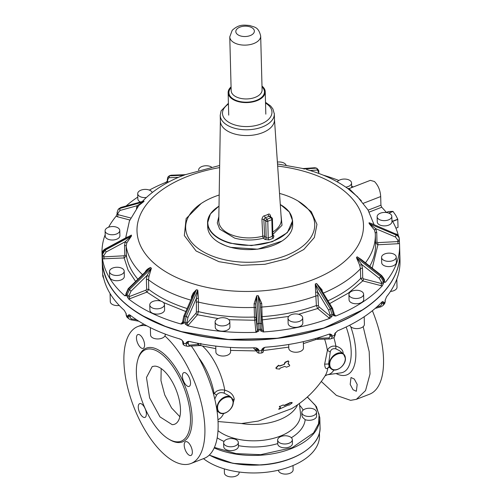 <?xml version="1.0" encoding="UTF-8"?>
<svg xmlns="http://www.w3.org/2000/svg" width="502" height="502" viewBox="0 0 502 502"><rect width="100%" height="100%" fill="white"/><g stroke="black" fill="none" stroke-linecap="round" stroke-linejoin="round"><path stroke-width="0.75" d="M293.011 465.542L293.124 469.797A7.348 4.11 178.5 0 1 291.813 472.225A7.348 4.11 178.5 0 1 283.649 473.963A7.348 4.11 178.5 0 1 278.434 470.198M278.955 437.644A7.348 4.11 178.5 0 1 287.131 435.905A7.348 4.11 178.5 0 1 292.333 439.683A7.348 4.11 178.5 0 1 291.022 442.105A7.348 4.11 178.5 0 1 282.846 443.843A7.348 4.11 178.5 0 1 277.644 440.066A7.348 4.11 178.5 0 1 278.955 437.644M292.333 439.683L292.434 443.53A7.348 4.11 178.5 0 1 291.122 445.952A7.348 4.11 178.5 0 1 282.952 447.69A7.348 4.11 178.5 0 1 277.744 443.912L277.644 440.066M302.524 414.219A7.348 4.11 178.5 0 1 301.821 412.537A7.348 4.11 178.5 0 1 307.506 408.371A7.348 4.11 178.5 0 1 315.802 410.473A7.348 4.11 178.5 0 1 316.505 412.155A7.348 4.11 178.5 0 1 310.82 416.321A7.348 4.11 178.5 0 1 302.524 414.219M301.821 412.537L301.89 415.298L302.606 417.382L305.178 419.678A50.024 27.98 178.5 0 1 291.355 437.713M316.505 412.155L316.605 416.001A7.348 4.11 178.5 0 1 312.771 419.741A7.348 4.11 178.5 0 1 305.178 419.678M239.09 472.012L239.109 472.602A7.348 4.11 178.5 0 1 231.158 476.9A7.348 4.11 178.5 0 1 224.419 472.984L224.312 468.881M231.579 438.572A7.348 4.11 178.5 0 1 238.318 442.488A7.348 4.11 178.5 0 1 230.368 446.786A7.348 4.11 178.5 0 1 223.635 442.871A7.348 4.11 178.5 0 1 231.579 438.572M238.318 442.488L238.419 446.328A7.348 4.11 178.5 0 1 230.468 450.627A7.348 4.11 178.5 0 1 223.735 446.717L223.635 442.871M297.573 404.807A44.076 24.654 178.5 0 1 258.448 424.278A44.076 24.654 178.5 0 1 241.544 423.537L218.044 421.536M328.904 367.138L327.869 367.991A42.363 18.932 -111.2 0 1 325.177 375.716C316.706 389.219 305.542 400.194 291.693 408.641L258.361 421.065L241.544 423.537M213.526 394.126L216.381 391.328C218.972 389.891 221.771 389.521 224.777 390.205C230.299 391.704 233.461 394.704 234.252 399.216L233.198 402.855M328.408 367.144L327.869 367.991C326.036 369.56 324.957 368.28 324.637 364.151L327.411 350.396C328.377 348.162 330.203 346.738 332.882 346.129L335.857 346.091L335.851 348.827C332.864 348.256 331 349.298 330.253 351.946L327.411 350.396A42.363 18.932 -111.2 0 0 325.083 340.613A42.363 18.932 -111.2 0 0 324.631 339.132M280.474 407.379L280.354 407.724L280.474 407.379L279.319 406.708L279.702 406.212L279.532 406.884M283.072 405.014L279.934 406.4L283.072 405.014L284.439 405.547L288.914 403.746L289.805 402.968L292.177 402.642L292.026 403.087L291.944 402.447L289.572 402.773L289.303 403.376M289.077 403.181L284.214 405.352L283.285 405.001M291.787 402.893L291.944 402.447L291.787 402.893M288.706 405.02L288.374 404.945L288.706 405.02M278.673 409.117L280.354 407.724L278.673 409.117M280.241 407.191L280.122 407.53M289.56 364.948L288.129 363.599L288.211 364.113M279.087 365.531L279.777 366.077L278.51 365.249L279.087 365.531L278.51 365.249L275.912 367.784L276.113 368.518M279.539 365.883L284.264 364.396L279.777 366.077L278.742 365.45L276.15 367.979L276.345 368.713L276.075 368.512M284.032 364.201L284.465 364.188L285.268 362.431L288.449 361.082L288.863 361.672L288.129 363.599M288.863 361.672L288.217 360.882L288.625 361.478L288.217 360.882L285.029 362.231L284.226 363.994M288.041 363.969L289.503 364.898M328.515 367.05L329.375 367.364L328.615 363.981L330.253 351.946M278.911 409.318L288.405 404.995M288.939 405.214L292.026 403.087M279.934 406.4L279.564 406.909M202.513 346.066A42.363 18.932 -111.2 0 1 222.455 380.428A42.363 18.932 -111.2 0 1 224.777 390.205L224.093 393.135L229.502 396.003L231.271 397.471A9.663 6.746 129.6 0 0 222.373 398.293A9.663 6.746 129.6 0 0 217.04 407.749L217.046 408.038A9.663 6.746 129.6 0 0 218.935 412.355C223.522 416.71 233.806 409.023 233.229 401.901L231.271 397.471A9.663 6.746 129.6 0 1 233.166 401.788M276.345 368.713L279.583 369.102L280.191 368.098L284.772 366.385L286.485 367.2L289.673 365.851L289.535 364.923M198.666 357.7A40.267 17.997 -111.2 0 1 211.888 384.13A40.267 17.997 -111.2 0 1 214.078 393.336L216.569 395.105C218.307 392.702 220.817 392.043 224.093 393.135M214.768 399.027L216.569 395.105M339.584 350.716L335.851 348.827M343.186 353.697L343.18 353.603C343.192 350.12 340.751 347.616 335.857 346.091A40.267 17.997 -111.2 0 0 333.88 337.633M319.429 432.862L319.498 435.585A63.792 35.68 178.5 0 1 228.592 470.041A63.792 35.68 178.5 0 1 203.467 458.652M336.089 373.532A47.213 21.103 -111.2 0 0 352.159 331.019A47.213 21.103 -111.2 0 0 350.779 326.752M318.87 337.526L318.745 338.229L316.63 339.377L315.89 339.521L315.532 338.511M263.286 349.944L264.391 347.409M253.78 347.792L253.78 348.432L256.428 350.923L230.55 350.409M200.135 345.395C200.643 345.928 200.882 345.244 200.838 343.337M329.099 334.131L329.877 334.778L329.914 336.051A4.254 1.901 68.8 0 1 329.638 337.344L328.81 337.921L318.745 338.229L318.193 337.727M264.397 347.88L263.268 348.219M253.78 348.432L256.152 350.107L257.25 352.366L258.687 353.157L261.774 352.994L261.831 350.685L263.274 349.706L263.243 348.513M199.062 343.512L197.87 344.504L197.644 343.236M200.028 345.376L197.87 344.504L189.298 345.163A1.544 1.418 85.6 0 1 188.03 346.342L188.03 346.342A1.544 1.418 85.6 0 1 187.604 346.305M103.061 275.14L103.061 275.14A148.849 83.257 -1.5 0 0 124.314 310.368L126.259 313.938A1.544 0.866 178.5 0 1 126.008 313.486L126.291 315.25L128.016 316.68L127.979 315.369L129.102 314.704L129.962 315.049A148.849 83.257 -1.5 0 0 180.18 339.038L181.611 339.816L183.381 341.831A1.544 0.866 178.5 0 1 182.54 341.09L183.048 344.303L184.541 345.558L187.309 346.28L200.235 345.514L215.81 348.652M182.734 341.956L183.418 343.142A5.798 2.209 104.6 0 0 183.832 344.905A5.798 2.209 104.6 0 0 184.541 345.558M385.272 299.794L385.078 300.503A1.544 0.866 -1.5 0 0 385.235 300.108L386.546 296.751A148.849 83.257 -1.5 0 0 400 260.676L399.793 252.989A148.849 83.257 -1.5 0 0 399.793 252.889M381.482 302.474L381.652 303.785L383.716 303.403L385.116 301.815L385.235 300.108A1.544 0.866 -1.5 0 0 385.216 299.995M335.443 332.675L334.614 333.981A1.544 0.866 -1.5 0 0 335.292 333.24L337.488 330.868A148.849 83.257 -1.5 0 0 381.972 301.966L382.7 301.539L383.685 302.097L383.716 303.403A5.798 4.267 41.3 0 1 383.089 305.373A5.798 4.267 41.3 0 1 382.901 305.611L384.281 304.043A5.798 4.267 41.3 0 0 385.109 301.821M329.914 336.051L332.042 336.302L334.646 335.292L335.072 334.05M334.614 333.981L334.646 335.292A5.798 2.592 68.8 0 1 333.861 337.608A5.798 2.592 68.8 0 1 333.535 337.802L334.194 337.413L335.33 334.552L335.292 333.24M261.843 350.685L261.812 349.373L263.349 347.936L265.307 347.221A148.849 83.257 -1.5 0 0 328.942 334.188L330.291 334.062L332.004 334.991L332.042 336.302A5.798 2.592 68.8 0 1 331.684 338.097A5.798 2.592 68.8 0 1 330.95 338.8L333.535 337.802M261.774 352.994C263.155 352.253 263.65 351.758 263.261 351.513L263.268 351.262M256.955 348.193A2.322 1.92 -6.2 0 1 257.062 348.626A2.322 1.92 -6.2 0 1 257.068 348.752L257.106 350.026L258.725 350.848L261.831 350.685M183.381 341.831L183.418 343.142L186.211 343.87L186.179 342.559L187.892 341.46L189.348 341.429A148.849 83.257 -1.5 0 0 255.085 347.754L256.999 348.219L258.693 349.536L258.725 350.848M187.309 346.28A5.798 2.209 104.6 0 1 186.97 346.104A5.798 2.209 104.6 0 1 186.198 343.864L188.269 343.406L188.237 342.132L188.915 341.36M102.201 260.695A148.849 83.257 -1.5 0 0 102.207 260.789A148.849 83.257 -1.5 0 0 126.862 305.047A148.849 83.257 -1.5 0 0 181.398 331.747A148.849 83.257 -1.5 0 0 399.793 252.989M102.207 260.789L102.408 268.476A148.849 83.257 -1.5 0 0 102.439 269.43L102.628 273.339A1.544 0.866 178.5 0 1 102.628 273.308A1.544 0.866 178.5 0 1 102.628 273.301L102.659 274.65L102.628 273.308M103.412 276.978L102.847 276.389L102.659 274.657A5.798 4.8 173.8 0 0 102.672 274.726A5.798 4.8 173.8 0 0 102.69 274.901M130.15 316.837A4.254 2.968 129.6 0 0 131.147 318.657A4.254 2.968 129.6 0 0 132.001 318.99A1.544 1.029 100 0 1 130.884 319.805L129.127 319.008A5.798 4.047 129.6 0 1 128.004 316.668L130.15 316.837L130.464 315.432M390.456 291.43A7.348 4.11 -1.5 0 0 392.815 291.016A7.348 4.11 -1.5 0 0 397.026 287.163L396.812 279.125M349.781 325.183A7.348 4.11 -1.5 0 0 356.451 328.609A7.348 4.11 -1.5 0 0 364.402 324.311L364.201 316.724M288.694 344.491L288.794 348.332A7.348 4.11 -1.5 0 0 291.951 351.588A7.348 4.11 -1.5 0 0 299.594 351.701A7.348 4.11 -1.5 0 0 303.484 347.949L303.315 341.642M215.741 346.091L215.898 352.115A7.348 4.11 -1.5 0 0 216.6 353.797A7.348 4.11 -1.5 0 0 224.902 355.899A7.348 4.11 -1.5 0 0 230.587 351.733L230.474 347.415M142.737 315.783L165.221 326.319L181.511 331.627L228.266 339.465L277.524 338.222L323.865 328.038L362.193 310.035M150.368 327.637L150.562 335.035A7.348 4.11 -1.5 0 0 157.653 338.957A7.348 4.11 -1.5 0 0 165.227 335.054A7.348 4.11 -1.5 0 0 165.252 334.652L165.233 334.1M110.076 293.538L110.289 301.671A7.348 4.11 -1.5 0 0 119.25 305.454M398.381 235.858A148.849 83.257 -1.5 0 0 395.52 227.199A148.849 83.257 -1.5 0 0 391.924 220.24M105.188 234.647A148.849 83.257 -1.5 0 0 102 253.102A148.849 83.257 -1.5 0 0 102.088 254.972L102.144 253.817A148.849 83.257 -1.5 0 0 102.239 254.69L102.508 258.844A148.849 83.257 -1.5 0 0 124.778 295.76L126.197 295.716L126.159 294.341A148.849 83.257 -1.5 0 0 127.025 295.057L127.056 296.431L128.606 298.928C137.924 306.245 149.125 312.508 162.215 317.71A148.849 83.257 -1.5 0 0 181.197 324.06A148.849 83.257 -1.5 0 0 181.235 324.066L183.588 323.432L183.556 322.064A148.849 83.257 -1.5 0 0 184.949 322.428L184.987 323.803L187.447 325.691A148.849 83.257 -1.5 0 0 256.327 332.318L258.982 330.918L258.95 329.544A148.849 83.257 -1.5 0 0 260.507 329.463L260.544 330.837L263.261 331.96A148.849 83.257 -1.5 0 0 329.939 318.293L332.173 316.16L332.142 314.785A148.849 83.257 -1.5 0 0 333.441 314.283L333.479 315.658L335.738 316.047A148.849 83.257 -1.5 0 0 382.348 285.757L383.553 283.115L383.515 281.741A148.849 83.257 -1.5 0 0 384.212 280.951L384.25 282.325L385.454 282.224A148.849 83.257 -1.5 0 0 399.592 245.296A148.849 83.257 -1.5 0 0 399.504 243.426L399.316 239.341M399.354 240.696L399.354 240.684A1.544 0.866 178.5 0 1 397.898 241.581L397.86 240.207A1.544 0.866 178.5 0 0 399.316 239.303L399.354 240.696M117.28 213.513L116.144 216.174A148.849 83.257 -1.5 0 0 108.601 227.211M116.144 216.174L117.317 216.726A1.544 0.59 -75.4 0 0 117.976 214.655A1.544 0.866 -1.5 0 1 117.123 213.908L117.129 213.99M165.861 182.351L166.363 183.167A1.544 1.079 -50.4 0 0 167.624 181.385A1.544 0.866 -1.5 0 1 167.367 180.927L165.861 182.351A148.849 83.257 -1.5 0 0 149.364 190.095M137.799 197.048A148.849 83.257 -1.5 0 0 126.115 205.983M318.996 173.523L318.789 173.146A1.544 0.866 178.5 0 1 318.714 173.422M338.812 180.469A148.849 83.257 -1.5 0 0 323.093 175.11M353.276 186.97A148.849 83.257 -1.5 0 0 351.632 186.142M386.465 212.534A148.849 83.257 -1.5 0 0 381.702 207.232L380.924 205.205L380.692 196.552C380.29 190.352 378.201 185.332 374.423 181.498L370.338 180.356L349.072 188.601L361.358 200.8M377.134 216.72L377.272 221.972A7.348 4.11 -1.5 0 0 382.474 225.749A7.348 4.11 -1.5 0 0 390.65 224.017A7.348 4.11 -1.5 0 0 391.955 221.589L391.817 216.337A7.348 4.11 -1.5 0 0 386.615 212.559A7.348 4.11 -1.5 0 0 378.439 214.298A7.348 4.11 -1.5 0 0 377.134 216.72A7.348 4.11 -1.5 0 0 382.336 220.497A7.348 4.11 -1.5 0 0 390.512 218.759A7.348 4.11 -1.5 0 0 391.817 216.337M381.551 257.432L381.689 262.684A7.348 4.11 -1.5 0 0 392.162 266.154A7.348 4.11 -1.5 0 0 396.373 262.301L396.235 257.049A7.348 4.11 -1.5 0 0 385.762 253.579A7.348 4.11 -1.5 0 0 381.551 257.432A7.348 4.11 -1.5 0 0 392.024 260.902A7.348 4.11 -1.5 0 0 396.235 257.049M348.928 294.586L349.066 299.838A7.348 4.11 -1.5 0 0 355.799 303.754A7.348 4.11 -1.5 0 0 363.749 299.449L363.611 294.197A7.348 4.11 -1.5 0 0 356.878 290.281A7.348 4.11 -1.5 0 0 348.928 294.586A7.348 4.11 -1.5 0 0 355.661 298.495A7.348 4.11 -1.5 0 0 363.611 294.197M288.004 318.218L288.142 323.47A7.348 4.11 -1.5 0 0 291.304 326.733A7.348 4.11 -1.5 0 0 298.941 326.84A7.348 4.11 -1.5 0 0 302.832 323.087L302.693 317.829A7.348 4.11 -1.5 0 0 299.531 314.572A7.348 4.11 -1.5 0 0 291.894 314.459A7.348 4.11 -1.5 0 0 288.004 318.218A7.348 4.11 -1.5 0 0 291.166 321.475A7.348 4.11 -1.5 0 0 298.803 321.587A7.348 4.11 -1.5 0 0 302.693 317.829M215.113 322.002L215.251 327.254A7.348 4.11 -1.5 0 0 215.948 328.935A7.348 4.11 -1.5 0 0 224.25 331.038A7.348 4.11 -1.5 0 0 229.935 326.871L229.797 321.613A7.348 4.11 -1.5 0 0 229.094 319.937A7.348 4.11 -1.5 0 0 220.798 317.835A7.348 4.11 -1.5 0 0 215.113 322.002A7.348 4.11 -1.5 0 0 215.81 323.683A7.348 4.11 -1.5 0 0 224.112 325.779A7.348 4.11 -1.5 0 0 229.797 321.613M149.772 304.921L149.91 310.173A7.348 4.11 -1.5 0 0 157.007 314.095A7.348 4.11 -1.5 0 0 164.574 310.192A7.348 4.11 -1.5 0 0 164.6 309.79L164.461 304.538A7.348 4.11 -1.5 0 0 157.364 300.616A7.348 4.11 -1.5 0 0 149.797 304.519A7.348 4.11 -1.5 0 0 149.772 304.921A7.348 4.11 -1.5 0 0 156.869 308.843A7.348 4.11 -1.5 0 0 164.436 304.934A7.348 4.11 -1.5 0 0 164.461 304.538M109.499 271.557L109.637 276.809A7.348 4.11 -1.5 0 0 114.839 280.587A7.348 4.11 -1.5 0 0 123.015 278.848A7.348 4.11 -1.5 0 0 124.327 276.426L124.189 271.168A7.348 4.11 -1.5 0 0 118.987 267.39A7.348 4.11 -1.5 0 0 110.81 269.128A7.348 4.11 -1.5 0 0 109.499 271.557A7.348 4.11 -1.5 0 0 114.701 275.334A7.348 4.11 -1.5 0 0 122.877 273.596A7.348 4.11 -1.5 0 0 124.189 271.168M105.087 230.845L105.225 236.097A7.348 4.11 -1.5 0 0 115.698 239.567A7.348 4.11 -1.5 0 0 119.909 235.714L119.771 230.456A7.348 4.11 -1.5 0 0 109.292 226.992A7.348 4.11 -1.5 0 0 105.087 230.845A7.348 4.11 -1.5 0 0 115.56 234.308A7.348 4.11 -1.5 0 0 119.771 230.456M152.238 192.53A7.348 4.11 -1.5 0 0 145.655 189.392A7.348 4.11 -1.5 0 0 137.711 193.69L137.843 198.949A7.348 4.11 -1.5 0 0 140.491 201.999M372.233 268.131L377.906 244.769L377.78 242.623L376.989 242.027L375.54 242.937L377.906 244.769L398.023 243.721L397.898 241.581L377.78 242.623M329.657 303.603L348.25 293.162L362.789 280.894A1.544 0.59 104.6 0 0 363.448 278.823L362.739 278.001L360.687 278.403L362.789 280.894L380.823 285.607A1.544 0.59 104.6 0 0 381.482 283.536L381.445 282.162A1.544 0.866 178.5 0 0 383.515 281.741L380.635 276.577A145.756 81.525 -1.5 0 0 381.332 275.786L381.357 275.931M298.602 314.283L317.666 308.523A1.544 1.079 129.6 0 0 318.927 306.741L318.481 305.749L316.379 305.53L317.666 308.523L328.785 317.735A1.544 1.079 129.6 0 0 330.04 315.953L330.002 314.578A1.544 0.866 178.5 0 0 332.142 314.785L330.322 308.931A145.756 81.525 -1.5 0 0 331.615 308.429L332.506 308.686M315.651 292.296L315.275 283.988L317.691 292.032L315.651 292.296L316.379 305.53A124.879 69.847 -1.5 0 1 262.107 316.649L262.345 319.862A1.544 1.28 -6.2 0 1 261.423 319.661M228.868 319.692L254.627 320.257A1.544 1.28 173.8 0 0 256.139 318.895L256.07 317.829L254.483 317.044L255.844 331.496A1.544 1.28 173.8 0 0 257.357 330.134L257.319 328.76A1.544 0.866 178.5 0 0 258.95 329.544L258.649 323.382A145.756 81.525 -1.5 0 0 260.199 323.301L261.724 323.897L260.293 303.622L261.95 328.521A1.544 0.866 -1.5 0 1 261.95 328.559L261.724 323.872M254.1 303.741L256.698 295.747L255.675 304.03L254.1 303.741L254.483 317.044A124.879 69.847 -1.5 0 1 198.422 311.648L197.474 314.76A1.544 1.136 41.3 0 1 196.056 313.122L187.058 323.376A1.544 1.136 -138.7 0 0 188.47 325.014L197.474 314.76L218.138 318.563M187.133 308.535A124.879 69.847 -1.5 0 1 148.755 289.403L146.898 292.101A1.544 0.69 68.8 0 1 146.013 290.112L129.196 296.632A1.544 0.69 -111.2 0 0 130.081 298.621L146.898 292.101L160.853 301.125M137.906 279.206A124.879 69.847 -1.5 0 1 126.416 255.869L124.157 257.94L124.032 255.794L103.914 256.842L103.876 255.468L106.104 252.017L125.23 241.726L131.499 235.946A119.074 66.603 178.5 0 1 131.405 235.074L105.113 249.224A145.756 81.525 -1.5 0 0 105.207 250.09L106.104 252.017M137.711 193.69A7.348 4.11 -1.5 0 0 144.444 197.606A7.348 4.11 -1.5 0 0 146.333 197.524M211.43 167.015A7.348 4.11 -1.5 0 0 210.156 166.413A7.348 4.11 -1.5 0 0 202.519 166.3A7.348 4.11 -1.5 0 0 198.629 170.059A7.348 4.11 -1.5 0 0 198.635 170.165L198.629 170.059M286.052 165.108A7.348 4.11 -1.5 0 0 285.506 164.21A7.348 4.11 -1.5 0 0 277.386 162.083M345.815 187.139A7.348 4.11 -1.5 0 0 351.526 183.368A7.348 4.11 -1.5 0 0 351.551 182.966A7.348 4.11 -1.5 0 0 345.432 179.088A7.348 4.11 -1.5 0 0 337.306 181.875M374.046 224.632L367.941 209.817L357.405 196.615L347.629 188.419L349.072 188.601M371.675 223.635L369.058 222.737A119.074 66.603 178.5 0 1 369.152 223.61L396.109 234.986A145.756 81.525 -1.5 0 0 396.015 234.12L371.681 223.635M374.498 230.067L375.841 228.717L369.152 223.61L374.498 230.067L375.289 233.317M361.07 259.365L357.135 256.786A119.074 66.603 178.5 0 1 356.439 257.582L380.635 276.577L379.286 278.29L381.445 282.162M359.721 265.332L361.678 264.466L356.439 257.582L359.721 265.332L360.436 268.79A1.544 0.866 178.5 0 1 362.488 268.394L362.739 278.001M322.322 291.436L322.02 289.823L316.574 283.479L331.615 308.429L333.441 314.283A1.544 0.866 -1.5 0 0 334.131 313.537L332.544 308.391L320.558 288.512L316.574 283.479A119.074 66.603 178.5 0 1 315.275 283.988L330.322 308.931L328.634 310.186L330.002 314.578M322.02 289.823L321.562 290.532M261.228 316.875L262.107 316.649L261.724 303.346L260.306 303.792L258.254 295.672A119.074 66.603 178.5 0 1 256.698 295.747L258.649 323.382L257.093 324.141L257.319 328.76M198.397 298.383L198.422 311.648L196.389 312.087L196.395 298.332L197.794 290.087A119.074 66.603 178.5 0 1 196.401 289.723L184.824 316.053A145.756 81.525 -1.5 0 0 186.211 316.417L187.968 317.49L196.395 298.332L198.397 298.383L197.794 290.087L186.211 316.417L184.949 322.428A1.544 0.866 -1.5 0 0 187.02 322.002L187.968 317.49M183.82 316.404L184.824 316.053L183.556 322.064A1.544 0.866 178.5 0 1 182.709 321.318L183.788 316.147L192.881 295.458L196.401 289.723L193.176 293.049L191.563 296.594L191.344 298.954M192.247 297.247L191.563 296.594M149.006 276.269L148.504 279.796L148.755 289.403L146.64 289.221L146.389 279.608L146.954 275.611L151.397 268.225A119.074 66.603 178.5 0 1 150.537 267.51L128.625 288.907A145.756 81.525 -1.5 0 0 129.485 289.616L131.009 291.179L146.954 275.611L149.006 276.269L151.397 268.225L129.485 289.616L127.025 295.057A1.544 0.866 -1.5 0 0 129.158 295.258L131.009 291.179M146.647 270.672L150.537 267.51C147.789 268.539 145.869 270.296 144.789 272.774M124.785 255.116L126.416 255.869L126.165 246.262L126.786 242.924L125.23 241.726L124.534 245.503L124.785 255.116L124.032 255.794M105.182 248.929C103.148 250.147 102.132 251.766 102.144 253.786L102.144 253.786A1.544 0.866 178.5 0 0 102.144 253.817L105.182 248.929L127.401 236.975M136.444 208.537L137.046 205.745L143.421 201.898A119.074 66.603 178.5 0 1 144.118 201.107L120.593 207.633A145.756 81.525 -1.5 0 0 119.896 208.424L119.928 210.495L137.046 205.745L137.686 207.288M120.894 207.433L118.836 208.7L120.894 207.433L142.38 201.471M179.936 176.691L183.983 175.204A119.074 66.603 178.5 0 1 185.276 174.696L170.906 175.273A145.756 81.525 -1.5 0 0 169.607 175.782L168.779 177.739L178.373 177.357M171.295 175.198L185.276 174.696L219.656 165.472M303.076 168.515L302.762 168.603A119.074 66.603 178.5 0 1 304.156 168.967L316.404 168.157A145.756 81.525 -1.5 0 0 315.011 167.793L302.762 168.603L314.597 167.756M307.4 169.751L306.571 169.519C322.529 173.956 336.214 180.256 347.629 188.419M372.741 224.08L396.015 234.12C398.023 235.043 399.09 236.467 399.222 238.4M261.724 303.346L258.254 295.672L260.507 329.463A1.544 0.866 -1.5 0 0 261.95 328.559L261.988 329.933A1.544 0.866 -1.5 0 0 261.988 329.896L261.95 328.603M362.789 260.714L357.135 256.786L381.332 275.786L384.212 280.951A1.544 0.866 -1.5 0 0 384.375 280.549L384.375 280.549C384.971 280.254 384.049 278.572 381.62 275.504L360.944 259.27M142.047 201.773C152.244 191.042 165.685 182.345 182.364 175.694L183.983 175.204L169.187 175.869L170.492 175.361M138.816 205.462L143.421 201.898L119.896 208.424L118.114 209.522L118.842 208.694M126.786 242.924L131.499 235.946L105.207 250.09L102.239 254.69A1.544 0.866 -1.5 0 0 103.876 255.468M219.186 195.008A64.563 36.113 -1.5 0 0 185.652 227.826A64.563 36.113 -1.5 0 0 220.001 258.605A64.563 36.113 -1.5 0 0 314.735 224.438A64.563 36.113 -1.5 0 0 280.386 193.659A64.563 36.113 -1.5 0 0 279.526 193.427M219.374 242.761L225.994 245.867L230.487 247.329L257.695 249.199L281.842 241.123M218.37 206.56A42.526 23.789 -1.5 0 0 207.571 222.951L207.671 226.929A42.526 23.789 -1.5 0 0 219.23 242.679A42.526 23.789 -1.5 0 0 225.762 245.729A42.526 23.789 -1.5 0 0 230.299 247.197A42.526 23.789 -1.5 0 0 281.98 241.035A42.526 23.789 -1.5 0 0 292.697 224.695L292.597 220.723L289.472 212.17L280.969 204.935M220.365 120.938L218.778 220.817A31.275 17.495 -1.5 0 0 235.419 236.141A31.275 17.495 -1.5 0 0 262.753 236.172A1.544 0.502 -104.9 0 0 262.778 236.498A1.544 0.502 -104.9 0 0 263.412 238.186L264.918 239.435L269.028 239.906L273.239 238.274L273.948 235.934L272.862 235.036M274.475 119.702L274.324 113.935L274.475 119.702A27.064 15.135 178.5 0 1 273.709 123.53A27.064 15.135 178.5 0 1 234.767 134.021A27.064 15.135 178.5 0 1 220.372 121.12L220.215 115.353A27.064 15.135 -1.5 0 0 220.24 115.811A27.064 15.135 -1.5 0 0 248.076 129.761A27.064 15.135 -1.5 0 0 274.324 113.935A27.064 15.135 -1.5 0 0 274.299 113.477M270.063 216.293L270.522 215.854C269.932 214.109 269.135 213.607 268.137 214.354A30.465 17.043 178.5 0 1 264.454 215.785C263.299 215.873 262.458 217.008 261.925 219.186L263.839 219.418L265.734 220.993L266.173 237.653A1.544 1.079 -50.4 0 1 264.918 239.435M218.841 216.575L217.284 222.919L219.675 229.113L234.729 238.155C244.141 240.627 253.698 240.634 263.412 238.186A1.544 1.079 129.6 0 0 264.667 236.404L266.173 237.653A1.544 0.866 -1.5 0 0 268.231 237.892A36.728 20.544 -1.5 0 0 272.266 236.323A1.544 0.866 -1.5 0 0 272.875 235.607L272.442 218.954A1.544 0.866 178.5 0 1 271.833 219.663L272.266 236.323A1.544 0.759 -113.9 0 0 273.239 238.274M395.808 215.396L397.766 219.211L392.52 221.25M395.814 215.396L392.972 211.367L388.517 211.549L386.345 212.39L388.498 211.549M264.454 215.785L265.238 217.761L263.839 219.418L264.667 236.404A1.544 0.828 177.2 0 0 262.753 236.172L261.925 219.186M268.137 214.354A1.544 0.766 -114.2 0 0 269.11 216.262L270.032 216.494M397.766 219.211L398.042 227.35L395.927 228.172M261.994 86.074A18.555 10.379 178.5 0 1 265.232 91.734A18.555 10.379 178.5 0 1 263.349 96.478A18.555 10.379 178.5 0 1 242.629 102.421A18.555 10.379 178.5 0 1 228.134 92.707A18.555 10.379 178.5 0 1 230.016 87.957A18.555 10.379 178.5 0 1 231.077 86.89M145.982 416.403A7.386 3.301 68.8 0 1 145.003 417.394A7.386 3.301 68.8 0 1 139.838 413.033A7.386 3.301 68.8 0 1 138.684 404.618A7.386 3.301 68.8 0 1 139.663 403.627A7.386 3.301 68.8 0 1 141.79 404.097A7.386 3.301 68.8 0 1 146.402 414.445L145.982 416.403M164.901 335.97A73.455 32.831 68.8 0 1 202.45 408.277A73.455 32.831 68.8 0 1 190.967 463.503A73.455 32.831 68.8 0 1 185.213 464.519A73.455 32.831 68.8 0 1 131.58 400.841A73.455 32.831 68.8 0 1 137.83 326.532A73.455 32.831 68.8 0 1 143.578 325.509A73.455 32.831 68.8 0 1 146.854 325.829M190.114 385.417A7.386 3.301 68.8 0 1 189.135 386.408A7.386 3.301 68.8 0 1 187.008 385.931A7.386 3.301 68.8 0 1 182.395 375.59A7.386 3.301 68.8 0 1 182.81 373.632A7.386 3.301 68.8 0 1 183.788 372.641A7.386 3.301 68.8 0 1 188.953 377.002A7.386 3.301 68.8 0 1 190.114 385.417M138.709 345.213A7.386 3.301 68.8 0 1 137.849 334.577A7.386 3.301 68.8 0 1 142.336 337.708A7.386 3.301 68.8 0 1 144.557 344.24A7.386 3.301 68.8 0 1 143.195 348.344A7.386 3.301 68.8 0 1 140.296 347.233A7.386 3.301 68.8 0 1 138.709 345.213M186.462 452.327A7.386 3.301 68.8 0 1 184.234 445.789A7.386 3.301 68.8 0 1 185.602 441.685A7.386 3.301 68.8 0 1 188.495 442.795A7.386 3.301 68.8 0 1 190.082 444.816A7.386 3.301 68.8 0 1 190.942 455.458A7.386 3.301 68.8 0 1 186.462 452.327M172.192 424.654L160 416.898L149.609 397.848L146.477 377.504L152.244 366.554L154.666 366.127A30.929 13.824 -111.2 0 1 177.25 392.94A30.929 13.824 -111.2 0 1 174.614 424.228A30.929 13.824 -111.2 0 1 172.192 424.654M161.186 368.568L160.966 380.616L164.731 394.886L171.571 407.963L179.86 416.716M141.539 352.555A49.102 21.944 68.8 0 1 145.674 349.618A49.102 21.944 68.8 0 1 149.514 348.934A49.102 21.944 68.8 0 1 185.363 391.497A49.102 21.944 68.8 0 1 181.191 441.17A49.102 21.944 68.8 0 1 177.344 441.848A49.102 21.944 68.8 0 1 143.421 404.48A49.102 21.944 68.8 0 1 141.539 352.555M190.967 463.503L204.182 458.37A73.455 32.831 -111.2 0 0 191.356 346.085M321.299 381.482L336.422 395.413L350.622 400.351L356.376 399.328L365.55 390.587L370.018 373.977L369.19 351.695L363.184 326.664M350.189 384.375L353.038 389.74L356.351 391.284L357.179 384.432L354.324 379.066L351.011 377.517L350.189 384.375M372.39 310.725A73.455 32.831 68.8 0 1 369.597 394.202L356.376 399.328M224.055 441.434A50.024 27.98 178.5 0 1 217.184 437.832M299.393 403.495L300.453 413.033A45.393 25.389 178.5 0 1 258.969 440.656A45.393 25.389 178.5 0 1 218.006 430.672M277.738 443.586A50.024 27.98 178.5 0 1 259.452 446.805A50.024 27.98 178.5 0 1 238.4 445.65M307.293 397.057L315.281 405.239L319.109 414.37L318.519 423.826L313.543 432.944L292.108 447.721L260.638 454.674L236.116 453.613L214.423 447.426M299.587 405.252A50.024 27.98 178.5 0 1 303.152 410.096M307.393 396.963L316.467 406.676L319.799 417.626A64.563 36.113 178.5 0 1 260.682 455.214A64.563 36.113 178.5 0 1 214.197 447.928M217.943 419.678A42.363 18.932 -111.2 0 0 223.622 413.46M319.799 417.626L320.05 427.233A64.563 36.113 178.5 0 1 260.933 464.821A64.563 36.113 178.5 0 1 209.365 455.013M324.637 364.151L328.615 363.981M234.252 399.216L232.796 399.63M260.908 464.927A64.181 35.899 178.5 0 1 209.359 455.019M329.249 364.508A9.663 6.746 129.6 0 0 331.144 368.826C335.731 373.181 346.016 365.494 345.439 358.372L343.481 353.941A9.663 6.746 129.6 0 0 334.583 354.763A9.663 6.746 129.6 0 0 329.249 364.22A9.663 6.746 129.6 0 0 329.249 364.508M325.083 375.854L327.335 374.762A40.267 17.997 -111.2 0 0 333.918 369.98M345.376 358.259A9.663 6.746 129.6 0 0 343.481 353.941L339.547 350.685M329.789 364.565A9.281 6.476 129.6 0 0 337.727 369.252A9.281 6.476 129.6 0 0 345.263 358.56C345.495 348.626 329.394 354.581 329.783 364.283A9.281 6.476 129.6 0 0 329.789 364.565M346.154 326.99A43.429 19.409 68.8 0 1 347.804 331.998A43.429 19.409 68.8 0 1 340.977 372.848L327.335 374.762M217.579 408.095A9.281 6.476 129.6 0 0 225.517 412.782A9.281 6.476 129.6 0 0 233.053 402.089C233.286 392.156 217.184 398.111 217.579 407.812A9.281 6.476 129.6 0 0 217.579 408.095M257.106 350.026L257.049 351.676L256.152 350.107L256.12 347.873M376.851 306.935L379.813 306.126A1.544 0.941 74.8 0 0 380.911 306.835L382.901 305.611M381.652 303.785A4.254 3.131 41.3 0 1 381.187 305.203L379.813 306.126M328.81 337.921A1.544 1.368 88.2 0 0 330.147 338.963L330.95 338.8M257.049 351.676A1.544 1.544 150.2 0 0 257.25 352.366M258.693 349.536A1.544 0.866 178.5 0 1 257.068 348.752L257.043 348.52M188.269 343.406L188.834 345.012L189.298 345.163M132.001 318.99L136.688 319.818M385.116 301.815L385.078 300.503M383.685 302.097A1.544 0.866 178.5 0 1 381.62 302.511A2.322 0.885 104.6 0 0 381.608 302.342M332.004 334.991A1.544 0.866 178.5 0 1 329.877 334.778A2.322 1.619 129.6 0 0 329.67 334.025M261.812 349.373A1.544 0.866 -1.5 0 0 263.249 348.47A1.544 0.866 -1.5 0 0 263.243 348.432M258.743 350.842L258.687 353.157M186.179 342.559A1.544 0.866 -1.5 0 0 188.237 342.132A2.322 1.707 41.3 0 1 188.413 341.36M103.839 278.811L102.854 276.451A5.798 4.8 173.8 0 1 102.847 276.376L102.816 275.077A1.544 0.866 -1.5 0 0 103.13 275.542M126.291 315.25L126.259 313.938M127.979 315.369A1.544 0.866 -1.5 0 0 130.112 315.57A2.322 1.035 68.8 0 1 130.131 315.181M126.303 315.256A5.798 4.047 129.6 0 0 127.006 317.164A5.798 4.047 129.6 0 0 127.426 317.597L129.127 319.008A5.798 4.047 129.6 0 0 129.378 319.19M125.933 313.122L126.008 313.486A1.544 0.866 178.5 0 1 126.027 313.348M399.793 252.795C401.004 281.829 372.735 310.926 328.295 326.557C284.59 342.521 226.697 344.529 181.442 331.659L165.133 326.344C125.149 310.424 104.171 288.506 102.201 260.594A148.849 83.257 -1.5 0 0 162.41 325.202A148.849 83.257 -1.5 0 0 165.083 326.237A148.849 83.257 -1.5 0 0 181.398 331.552A148.849 83.257 -1.5 0 0 399.793 252.795L399.592 245.296M369.221 212.076L381.702 207.232M375.289 233.279A1.544 0.866 178.5 0 1 376.738 232.413L375.841 228.717L395.463 236.994L396.109 234.986C398.117 235.909 399.184 237.339 399.316 239.272A1.544 0.866 178.5 0 1 399.316 239.303L399.316 239.272M399.504 243.426A3.094 1.732 178.5 0 1 398.023 243.721M385.454 282.224L384.281 281.672M384.25 282.325A1.544 0.866 -1.5 0 0 384.406 281.923L383.854 281.886M383.553 283.115A1.544 0.866 178.5 0 1 381.482 283.536L363.448 278.823M382.348 285.757A3.094 1.732 178.5 0 1 380.823 285.607M335.738 316.047L334.15 314.334M333.479 315.658A1.544 0.866 -1.5 0 0 334.163 314.911L334.238 315.168A1.544 1.079 129.6 0 0 335.229 315.231M334.131 313.537L334.163 314.911M332.173 316.16A1.544 0.866 178.5 0 1 330.04 315.953L318.927 306.741M329.939 318.293A3.094 1.732 178.5 0 1 328.785 317.735M263.261 331.96L263.563 331.094L262.345 319.862L288.656 316.455M260.544 330.837A1.544 0.866 -1.5 0 0 261.988 329.933L261.988 329.952M263.563 331.094L261.988 329.896M258.982 330.918A1.544 0.866 178.5 0 1 257.357 330.134L256.139 318.895M256.327 332.318A3.094 1.732 178.5 0 1 255.844 331.496M187.447 325.691L188.47 325.014M184.987 323.803A1.544 0.866 -1.5 0 0 187.058 323.376L187.02 322.002M182.709 321.318L182.741 322.692A1.544 0.866 178.5 0 0 183.588 323.432M181.235 324.066A3.094 1.732 178.5 0 1 181.555 323.206A1.544 1.136 -138.7 0 0 182.684 322.949L182.741 322.692M163.338 302.436L185.809 311.535M128.606 298.928L130.081 298.621M182.722 321.882L181.555 323.206M127.056 296.431A1.544 0.866 -1.5 0 0 129.196 296.632L129.158 295.258M128.449 289.064L126.159 294.341A1.544 0.866 178.5 0 1 125.908 293.89L125.946 295.264A1.544 0.866 178.5 0 0 126.197 295.716M124.778 295.76A3.094 1.732 178.5 0 1 125.82 295.088A1.544 0.69 -111.2 0 0 125.946 295.176M102.508 258.844L124.157 257.94L128.048 270.001L135.622 281.44M102.276 256.064A1.544 0.866 -1.5 0 0 103.914 256.842L104.04 258.982M117.317 216.726L129.836 219.995M130.752 217.993L117.976 214.655L117.939 213.281L119.928 210.495M117.123 213.908L117.085 212.534A1.544 0.866 -1.5 0 0 117.939 213.281M168.49 182.107L167.624 181.385L167.586 180.011L168.779 177.739M167.367 180.927L167.329 179.553A1.544 0.866 -1.5 0 0 167.586 180.011M309.998 170.511L317.465 170.021L316.706 168.189L315.306 167.825M318.789 173.146L318.751 171.772A1.544 0.866 178.5 0 1 318.588 172.173L318.619 173.385M380.692 196.552L363.398 203.266M368.142 210.162L380.924 205.205M395.463 236.994L397.86 240.207M376.738 232.413L376.989 242.027M369.779 266.204A124.879 69.847 -1.5 0 0 375.584 244.003L375.333 234.396A124.879 69.847 -1.5 0 0 375.289 233.33M379.286 278.29L361.678 264.466L362.488 268.394M327.957 300.786A124.879 69.847 -1.5 0 0 360.687 278.403L360.436 268.79A124.879 69.847 -1.5 0 1 323.326 293.099M328.634 310.186L317.691 292.032L318.481 305.749M257.093 324.141L255.675 304.03L256.07 317.829M196.389 312.087L196.056 313.122M146.64 289.221L146.013 290.112M317.465 170.021L318.588 172.173M219.625 167.593A113.276 63.359 -1.5 0 0 138.859 218.596A113.276 63.359 -1.5 0 0 182.828 280.191A113.276 63.359 -1.5 0 0 197.273 285.023A113.276 63.359 -1.5 0 0 319.642 276.891A113.276 63.359 -1.5 0 0 360.38 211.311A113.276 63.359 -1.5 0 0 317.659 175.92A113.276 63.359 -1.5 0 0 303.214 171.082A113.276 63.359 -1.5 0 0 277.656 166.068M365.475 262.822A124.879 69.847 -1.5 0 0 375.333 234.396L375.276 233.11M260.576 307.582A1.544 0.866 -1.5 0 1 261.856 307.036A124.879 69.847 -1.5 0 0 316.128 295.916A1.544 0.866 178.5 0 1 318.23 296.136M196.138 302.474A1.544 0.866 -1.5 0 1 198.165 302.041A124.879 69.847 -1.5 0 0 254.232 307.431A1.544 0.866 178.5 0 1 255.819 308.215M146.389 279.608A1.544 0.866 -1.5 0 1 148.504 279.796A124.879 69.847 -1.5 0 0 190.835 300.114M124.534 245.503A1.544 0.866 -1.5 0 1 126.165 246.262A124.879 69.847 -1.5 0 0 142.53 274.694M201.095 203.567L186.123 218.59L184.334 235.557L196.087 250.981L218.972 261.693L241.399 265.307L264.924 264.297L286.623 258.794L303.817 249.481L314.365 237.509L316.963 224.369L311.29 211.681L298.044 201.026M193.822 293.607L193.176 293.049M219.01 206.077L210.426 213.921L207.571 222.951A42.526 23.789 -1.5 0 0 219.606 238.977A42.526 23.789 -1.5 0 0 230.198 243.225L251.414 245.597L272.285 241.732L287.326 232.646L292.597 220.723L289.271 211.857L280.285 204.471M219.01 206.153A42.294 23.657 -1.5 0 0 219.763 238.695A42.294 23.657 -1.5 0 0 230.299 242.918A42.294 23.657 -1.5 0 0 283.963 235.193A42.294 23.657 -1.5 0 0 280.292 204.546M272.85 234.459L282.017 225.285L281.001 214.95M272.781 232.012A31.275 17.495 -1.5 0 0 281.289 219.179L274.475 119.52M272.95 235.858A1.544 1.079 129.6 0 0 273.948 235.934M267.792 221.231A1.544 0.621 -108.6 0 0 266.995 219.211A35.184 19.678 -1.5 0 0 270.86 217.711A1.544 0.759 -113.9 0 1 271.833 219.663A36.728 20.544 -1.5 0 1 267.792 221.231A1.544 0.866 178.5 0 1 265.734 220.993L265.771 220.648A1.544 0.678 13.1 0 0 267.792 221.231L268.231 237.892A1.544 0.621 -108.6 0 0 269.028 239.906M270.522 215.854L270.559 216.707M393.104 211.474L388.818 213.137M265.514 102.314L270.641 105.997L272.893 108.928L274.324 113.935A27.064 15.135 178.5 0 1 273.559 117.763A27.064 15.135 178.5 0 1 244.236 129.742A27.064 15.135 178.5 0 1 220.215 115.353L220.372 121.12M265.771 220.648A1.544 1.079 -50.4 0 1 266.995 219.211L265.238 217.761A32.015 17.909 -1.5 0 0 269.11 216.262L270.86 217.711A1.544 1.079 -50.4 0 1 271.199 217.623A1.544 1.079 -50.4 0 1 271.883 217.799L270.007 216.243M397.835 219.43L392.633 221.451M388.617 213.061L392.972 211.367M265.533 103.086A24.742 13.843 178.5 0 1 271.256 115.573A24.742 13.843 178.5 0 1 241.355 126.278A24.742 13.843 178.5 0 1 223.189 109.869A24.742 13.843 178.5 0 1 228.429 104.058M262.013 86.902A17.783 9.946 178.5 0 1 262.653 96.302A17.783 9.946 178.5 0 1 238.87 101.297A17.783 9.946 178.5 0 1 230.713 88.132A17.783 9.946 178.5 0 1 231.096 87.712M260.682 36.069L262.094 89.889A15.462 8.647 178.5 0 1 260.519 93.849A15.462 8.647 178.5 0 1 243.257 98.8A15.462 8.647 178.5 0 1 231.171 90.699L229.765 36.878L232.2 30.308C239.178 24.021 243.652 25.056 249.739 25.495C254.294 27.353 258.404 26.43 260.682 36.069A15.462 8.647 178.5 0 1 259.107 40.028A15.462 8.647 178.5 0 1 241.845 44.979A15.462 8.647 178.5 0 1 229.765 36.878M253.422 33.477A9.281 5.189 178.5 0 1 241.01 36.081A9.281 5.189 178.5 0 1 236.756 29.216A9.281 5.189 178.5 0 1 249.168 26.612A9.281 5.189 178.5 0 1 253.422 33.477M138.012 359.106A50.263 22.464 68.8 0 1 141.991 351.168A50.263 22.464 68.8 0 1 150.154 347.459A50.263 22.464 68.8 0 1 188.194 395.199A50.263 22.464 68.8 0 1 178.637 442.569A50.263 22.464 68.8 0 1 169.13 439.325M320.05 427.233C321.249 445.832 293.664 463.271 260.927 464.996L232.941 463.34L209.278 455.101M329.375 367.364L331.144 368.826M217.002 410.749L218.935 412.355M315.89 339.521L303.365 343.606M288.763 347.127L263.293 350.559M181.385 339.641L178.907 338.668M375.201 308.385L380.911 306.835M316.63 339.377L330.147 338.963M130.884 319.805L138.872 321.224M385.272 301.445L384.281 304.043M263.28 349.75L263.418 347.886M182.54 341.09L182.345 340.519M126.046 314.823L127.426 317.597M102.659 274.65L102.854 276.451M257.062 348.626L256.867 348.137M102.201 260.594L102 253.102M399.297 238.965L399.19 238.011C398.713 235.884 397.609 234.497 395.877 233.85M384.406 281.923L384.375 280.549M126.347 295.251L125.946 295.264M102.144 253.786L102.176 255.242M146.747 270.578L128.223 288.663L125.908 293.89M117.085 212.534L118.114 209.522M167.329 179.553L167.762 177.225L169.187 175.863M318.751 171.772C319.165 171.025 318.481 169.827 316.706 168.189M351.67 187.597L351.551 182.966M302.612 168.471L277.512 163.959M138.853 205.418L129.434 220.955L125.682 237.904M185.294 174.558L184.818 174.652M272.442 218.954A1.544 1.544 0 0 0 271.883 217.799M228.41 103.286L221.112 110.873L220.215 115.353M228.134 92.707L228.717 115.127M265.232 91.734L265.822 114.155M143.867 324.192L137.83 326.532"/></g></svg>
